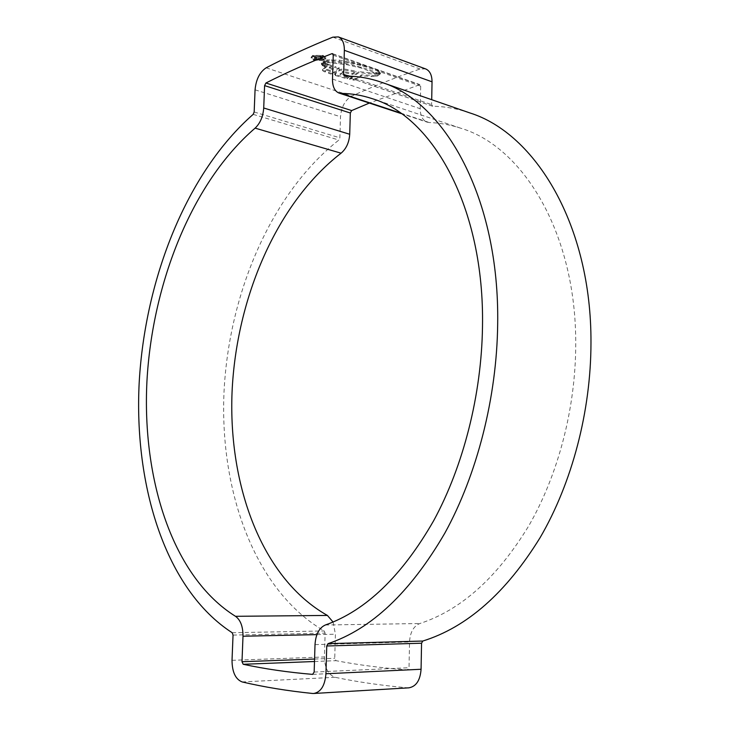 <?xml version="1.0" encoding="UTF-8"?>
<svg xmlns="http://www.w3.org/2000/svg" width="730" height="730" viewBox="0 0 730 730"><rect width="100%" height="100%" fill="white"/><g stroke="black" fill="none" stroke-linecap="round" stroke-linejoin="round"><path stroke-width="0.55" stroke-dasharray="3.65 2.74" d="M333.072 622.042L335.417 634.215L334.732 658.277L336.001 660.668C358.238 664.957 382.055 668.041 407.45 669.912L409.019 667.731L409.539 641.962C410.114 632.308 413.554 626.158 419.85 623.52C461.041 610.043 497.331 577.503 528.73 525.901C558.112 474.929 575.578 408.554 575.724 344.852C576.536 233.929 523.383 146.931 461.05 128.307C450.565 124.848 439.989 122.923 429.322 122.54L427.132 122.147C422.588 120.304 420.288 115.833 420.224 108.733L420.681 86.149L419.923 84.625L369.344 103.067M469.837 112.922C457.564 108.715 445.181 106.48 432.698 106.233L431.613 104.609L431.704 99.691M312.768 55.398L311.172 57.077L313.946 59.431L324.175 59.376L325.817 57.688L323.098 55.37L312.768 55.398L312.732 56.438L323.062 56.392L325.781 58.719L324.147 60.417L313.909 60.462L311.144 58.117L312.732 56.438M379.272 71.12L375.676 69.204L362.6 64.961L339.523 60.152L327.04 59.906L325.27 60.681L325.206 61.658L338.829 62.36L352.681 64.933L369.946 69.861L376.424 72.681L379.509 72.17L379.272 71.12L379.673 72.735L378.651 73.456L376.397 73.648L361.149 68.072L346.522 64.632L325.023 62.251L327.004 60.937L331.621 60.599L349.031 62.707L362.573 65.901L375.658 70.126L379.253 72.051M349.697 78.475L358.841 71.649L374.992 73.246L380.458 72.909L377.666 74.889L375.412 75.537L361.414 74.871L355.939 78.876L353.229 79.232L349.697 78.475L349.67 79.397L353.201 80.163L355.911 79.826L361.387 75.883L375.384 76.531L377.638 75.874L380.43 73.858L374.964 74.232L358.813 72.662L349.67 79.397M347.133 77.882L335.645 74.725L335.618 75.628L334.915 74.296L339.532 70.509L343.666 69.879L355.848 72.179L352.672 74.405L342.872 72.389L340.098 74.487L349.497 76.769L347.106 78.794L347.133 77.882L349.524 75.792L340.125 73.52L342.899 71.385L342.872 72.389M335.645 74.725L334.942 73.365L339.569 69.496L343.693 68.857L355.884 71.166L352.709 73.401L342.899 71.385M332.15 73.602L328.527 72.334L330.371 70.536L326.976 69.323L326.94 70.29L325.16 71.996L323.253 71.23L322.678 70.199L328.372 65.344L331.666 66.512L329.239 68.374L332.697 69.551L335.216 67.644L339.112 68.748L332.123 74.515L332.15 73.602L339.149 67.726L335.252 66.622L335.216 67.644M326.976 69.323L325.188 71.075L322.55 69.587L328.4 64.313L331.703 65.49L329.266 67.37L332.734 68.547L335.252 66.622M425.654 68.921L420.024 68.994C395.879 77.353 373.103 86.395 351.687 96.123C345.107 100.001 341.385 106.881 340.509 116.754L339.879 137.824L338.875 140.041C270.94 193.514 228.536 294.017 223.964 393.151C219.858 492.002 254.87 590.579 324.202 630.939L325.124 633.138L324.421 656.964C324.704 668.041 328.272 674.821 335.125 677.303C357.645 682.012 381.781 685.516 407.541 687.815L408.855 687.833M325.087 65.956L324.093 65.517L326.62 63.483L326.584 64.514L327.615 64.988L325.06 66.959L325.087 65.956L327.651 63.957L326.62 63.483M323.408 65.07L322.468 64.642L325.142 62.488L325.105 63.528L325.918 64.048L323.372 66.074L323.408 65.07L325.954 63.017L325.142 62.488M324.604 62.123L321.976 64.067L321.419 62.962L324.193 60.718L324.567 63.154L324.156 61.758L321.382 64.039L321.948 65.079L324.567 63.154M313.946 59.431L313.909 60.462M323.098 55.37L323.062 56.392M324.175 59.376L324.147 60.417M314.566 60.17L323.326 60.125L324.722 58.683L322.386 56.694L313.562 56.73L312.212 58.154L314.566 60.17L314.603 59.13L312.239 57.113L313.599 55.681L313.562 56.73M313.599 55.681L322.423 55.663L324.75 57.652L323.363 59.084L323.326 60.125M323.363 59.084L314.603 59.13M324.093 65.517L324.056 66.53L325.06 66.959M326.584 64.514L324.056 66.53M327.651 63.957L327.615 64.988M322.468 64.642L322.432 65.654L323.372 66.074M325.105 63.528L322.432 65.654M325.954 63.017L325.918 64.048M324.193 60.718L324.156 61.758M321.419 62.962L321.392 63.985M321.976 64.067L321.948 65.079M328.527 72.334L328.5 73.246L332.123 74.515M326.94 70.29L330.343 71.494L328.5 73.246M330.371 70.536L330.343 71.494M325.188 71.075L325.16 71.996M323.28 70.308L323.253 71.23M328.4 64.313L328.372 65.344M331.703 65.49L331.666 66.512M329.266 67.37L329.239 68.374M332.734 68.547L332.697 69.551M339.149 67.726L339.112 68.748M335.618 75.628L347.106 78.794M339.569 69.496L339.532 70.509M343.693 68.857L343.666 69.879M355.884 71.166L355.848 72.179M352.709 73.401L352.672 74.405M340.125 73.52L340.098 74.487M349.524 75.792L349.497 76.769M358.841 71.649L358.813 72.662M374.992 73.246L374.964 74.232M380.458 72.909L380.43 73.858M377.666 74.889L377.638 75.874M361.414 74.871L361.387 75.883M355.939 78.876L355.911 79.826M378.669 72.498L378.651 73.456M376.424 72.681L376.397 73.648M379.509 72.17L379.481 73.119M325.206 61.658L325.169 62.698M321.237 56.228L315.588 56.329L314.42 57.387L315.889 58.601L320.415 58.765L316.701 58.272L315.679 57.442L316.574 56.657L320.507 56.502L321.401 57.214L320.908 57.789L321.866 58.126L322.56 57.332L321.237 56.228L321.209 57.259L322.523 58.364L321.839 59.166L320.871 58.829L321.364 58.254L320.47 57.533L316.537 57.706L315.643 58.482L316.674 59.312L320.379 59.805L315.853 59.65L314.393 58.437L315.561 57.378L321.209 57.259M320.415 58.765L320.379 59.805M315.889 58.601L315.853 59.65M319.457 58.427L319.421 59.477M316.701 58.272L316.674 59.312M320.507 56.502L320.47 57.533M320.908 57.789L320.871 58.829M321.866 58.126L321.839 59.166M325.343 624.999L419.85 623.52M344.679 76.084L432.698 106.233M266.14 67.817L351.687 96.123M332.816 37.157L420.024 68.994M242.114 681.93L335.125 677.303M232.021 660.322L324.421 656.964M312.458 693.464L407.541 687.815M348.675 76.13L431.613 104.609M255.062 89.826L340.509 116.754M254.168 112L339.879 137.824M253.164 114.364L338.875 140.041M232.177 632.727L324.202 630.939M233.043 635.073L325.124 633.138M314.493 661.508L336.001 660.668M314.566 659.035L334.732 658.277M312.841 674.374L407.45 669.912M314.165 672.065L409.019 667.731M315.013 644.627L409.539 641.962M400.405 112.986L429.322 122.54M332.497 79.086L420.224 108.733M333.236 55.243L420.681 86.149M332.99 54.075L419.285 84.634M316.92 634.616L335.417 634.215M322.423 55.663L322.386 56.694M324.01 61.201L323.974 62.242M321.501 63.428L321.474 64.45M322.706 69.259L322.678 70.199M335.873 74.798L335.846 75.71M334.942 73.365L334.915 74.296M353.229 79.232L353.201 80.163M379.253 73.146L379.235 74.113M376.616 75.318L376.589 76.322M375.412 75.537L375.384 76.531M371.798 75.728L371.771 76.732M379.7 71.796L379.673 72.735L379.7 71.796M375.676 69.204L375.658 70.126M362.6 64.961L362.573 65.901M357.618 63.674L357.59 64.623M349.059 61.731L349.031 62.707M339.523 60.152L339.496 61.156M331.648 59.568L331.621 60.599M327.04 59.906L327.004 60.937M325.27 60.681L325.233 61.712M328.281 61.521L328.254 62.561M331.931 61.648L331.894 62.68M338.829 62.36L338.802 63.382M341.193 62.689L341.156 63.702M346.549 63.629L346.522 64.632M352.681 64.933L352.654 65.919M357.937 66.202L357.91 67.178M361.177 67.087L361.149 68.072M369.946 69.861L369.918 70.828M316.574 56.657L316.537 57.706M315.588 56.329L315.561 57.378M344.405 76.039L432.416 106.178M312.723 674.383L407.568 669.912M372.099 98.623L461.05 128.307M401.317 113.624L427.132 122.147M332.515 53.655L419.923 84.625M311.172 57.077L311.135 58.117M325.808 57.688L325.781 58.719M324.759 57.652L324.722 58.683M312.239 57.113L312.212 58.154M324.01 61.147L323.974 62.178M321.419 63.017L321.382 64.039M322.55 69.587L322.523 70.518M334.714 73.803L334.687 74.734M325.051 61.21L325.023 62.251M315.679 57.442L315.643 58.482M321.401 57.214L321.364 58.254M322.56 57.332L322.523 58.364M314.42 57.387L314.393 58.437"/><path stroke-width="1.09" d="M325.343 624.999C365.849 610.736 401.974 575.952 433.702 520.636C463.413 465.968 481.599 394.638 482.493 326.511C484.611 207.767 432.853 116.481 372.099 98.623C361.888 95.247 351.577 93.513 341.184 93.413L339.048 93.066C334.641 91.241 332.46 86.587 332.497 79.086L333.236 55.243L332.515 53.655L331.885 53.682C308.534 62.789 286.534 72.562 265.912 83.01L264.598 85.611L263.712 107.994C263.046 116.636 260.172 123.352 255.108 128.133C192.392 182.099 152.369 282.592 146.94 381.243C141.939 479.601 172.7 577.156 235.489 616.312C240.517 619.925 243.017 626.559 242.999 636.231L241.995 661.745L243.199 664.282C264.68 668.917 287.821 672.284 312.595 674.383L314.165 672.065L315.013 644.627C315.707 634.343 319.147 627.809 325.343 624.999M232.021 660.322C232.14 672.056 235.507 679.265 242.114 681.93C263.868 687.03 287.319 690.872 312.458 693.464L313.736 693.482C320.908 692.122 324.969 685.543 325.936 673.754L326.748 645.986L327.98 643.668C371.479 629.169 410.442 592.295 444.88 533.055C477.101 474.454 496.847 397.467 497.677 324.038C499.667 198.113 444.853 101.689 380.905 82.079C368.942 77.982 356.861 75.984 344.679 76.084L343.648 74.405L344.359 50.315C344.377 43.161 342.361 38.681 338.3 36.901L332.816 37.157C309.201 46.729 286.972 56.949 266.14 67.817C259.734 72.087 256.038 79.424 255.062 89.826L254.168 112L253.164 114.364C186.862 172.463 145.042 278.459 139.193 382.502C133.855 486.226 165.692 589.776 232.177 632.727L233.043 635.073L232.021 660.322M313.736 693.482L408.855 687.833C416.173 686.519 420.243 680.323 421.073 669.264L421.557 643.212L422.789 641.04C466.999 627.289 506.127 592.796 540.163 537.554C572.001 482.931 590.944 411.355 590.971 342.762C591.583 225.223 535.409 133.353 469.837 112.922L380.905 82.079M431.704 99.691L432.041 81.815C431.968 75.035 429.842 70.737 425.654 68.921L338.3 36.901M369.344 103.067L351.65 110.577L350.327 113.004L349.716 134.265C349.141 142.469 346.257 148.774 341.074 153.19C276.825 202.858 236.274 298.086 232.058 392.037C228.225 485.742 261.96 578.589 327.405 615.436L333.072 622.042M325.936 673.754L421.073 669.264M326.748 645.986L421.557 643.212M327.98 643.668L422.789 641.04M343.648 74.405L348.675 76.13M344.359 50.315L432.041 81.815M243.199 664.282L314.493 661.508M241.995 661.745L314.566 659.035M341.184 93.413L400.405 112.986M331.885 53.682L332.99 54.075M265.912 83.01L351.65 110.577M264.598 85.611L350.327 113.004M263.712 107.994L349.716 134.265M255.108 128.133L341.074 153.19M235.489 616.312L327.405 615.436M242.999 636.231L316.92 634.616M339.048 93.066L401.317 113.624"/></g></svg>
